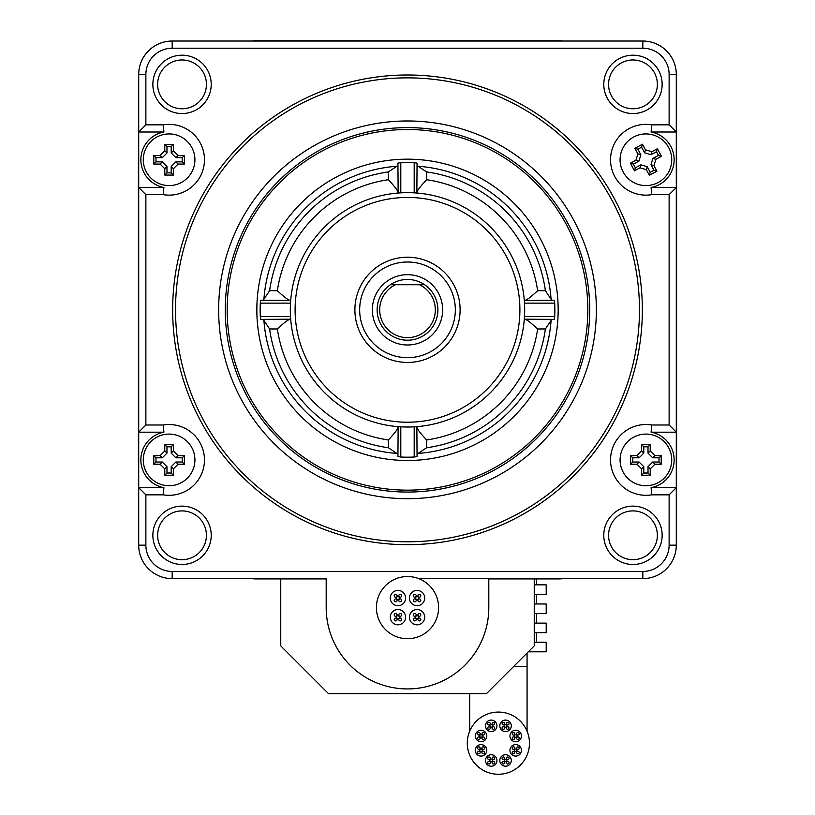 <?xml version="1.0" encoding="UTF-8"?>
<svg xmlns="http://www.w3.org/2000/svg" width="815" height="815" viewBox="0 0 815 815"><rect width="100%" height="100%" fill="white"/><g stroke="black" fill="none" stroke-linecap="round" stroke-linejoin="round"><path stroke-width="1.22" d="M261.065 578.63L172.179 578.63A33.476 33.476 0 0 1 138.703 545.154L138.703 487.665L145.875 494.837L145.875 545.154L138.703 545.154M642.821 578.63A33.476 33.476 0 0 0 676.297 545.154L676.297 487.665L669.125 494.837L669.125 545.154A26.304 26.304 0 0 1 642.821 571.458L642.821 578.63L418.747 578.63L553.935 578.63M553.935 41.035L261.065 41.035M651.104 432.184L651.725 425.002L669.125 425.002L676.297 432.184L676.297 487.665L651.104 487.665A28.219 28.219 0 0 0 651.104 432.184L676.297 432.184L676.297 74.522A33.476 33.476 0 0 0 642.821 41.035L172.179 41.035A33.476 33.476 0 0 0 138.703 74.522L138.703 132.01L163.897 132.01A28.219 28.219 0 0 0 163.897 187.491L138.703 187.491L145.875 194.663L145.875 425.002L163.275 425.002A35.391 35.391 0 0 1 204.463 459.925A35.391 35.391 0 0 1 163.275 494.837L145.875 494.837M163.897 187.491L163.275 194.663L145.875 194.663M163.275 194.663A35.391 35.391 0 0 0 204.463 159.75A35.391 35.391 0 0 0 163.275 124.838L163.897 132.01M669.125 425.002L669.125 194.663L651.725 194.663A35.391 35.391 0 0 1 610.537 159.75A35.391 35.391 0 0 1 651.725 124.838L669.125 124.838L669.125 74.522A26.304 26.304 0 0 0 642.821 48.207L172.179 48.207A26.304 26.304 0 0 0 145.875 74.522L145.875 124.838L163.275 124.838M651.725 425.002A35.391 35.391 0 0 0 610.537 459.925A35.391 35.391 0 0 0 651.725 494.837L651.104 487.665M669.125 494.837L651.725 494.837M145.875 545.154A26.304 26.304 0 0 0 172.179 571.458L642.821 571.458M407.5 75A234.842 234.842 0 0 0 172.658 309.832A234.842 234.842 0 0 0 407.5 544.675A234.842 234.842 0 0 0 642.342 309.832A234.842 234.842 0 0 0 407.5 75M653.599 63.743A29.177 29.177 0 0 0 612.33 63.743A29.177 29.177 0 0 0 612.33 105.003A29.177 29.177 0 0 0 653.599 105.003A29.177 29.177 0 0 0 653.599 63.743M161.401 63.743A29.177 29.177 0 0 0 161.401 105.003A29.177 29.177 0 0 0 202.67 105.003A29.177 29.177 0 0 0 202.67 63.743A29.177 29.177 0 0 0 161.401 63.743M161.401 555.932A29.177 29.177 0 0 0 202.67 555.932A29.177 29.177 0 0 0 202.67 514.673A29.177 29.177 0 0 0 161.401 514.673A29.177 29.177 0 0 0 161.401 555.932M653.599 555.932A29.177 29.177 0 0 0 653.599 514.673A29.177 29.177 0 0 0 612.33 514.673A29.177 29.177 0 0 0 612.33 555.932A29.177 29.177 0 0 0 653.599 555.932M145.875 425.002L138.703 432.184L163.897 432.184L163.275 425.002M145.875 124.838L138.703 132.01L138.703 487.665L163.897 487.665A28.219 28.219 0 0 1 163.897 432.184M163.275 494.837L163.897 487.665M657.359 535.302A24.389 24.389 0 0 0 615.712 518.055A24.389 24.389 0 0 0 623.628 557.837A24.389 24.389 0 0 0 657.359 535.302M206.429 535.302A24.389 24.389 0 0 0 172.699 512.767A24.389 24.389 0 0 0 164.783 552.55A24.389 24.389 0 0 0 206.429 535.302M164.783 67.125A24.389 24.389 0 0 0 172.699 106.908A24.389 24.389 0 0 0 206.429 84.373A24.389 24.389 0 0 0 164.783 67.125M650.217 67.125A24.389 24.389 0 0 0 608.571 84.373A24.389 24.389 0 0 0 642.302 106.908A24.389 24.389 0 0 0 650.217 67.125M407.5 262.002A47.83 47.83 0 0 0 359.67 309.832A47.83 47.83 0 0 0 407.5 357.663A47.83 47.83 0 0 0 455.33 309.832A47.83 47.83 0 0 0 407.5 262.002M407.5 257.224A52.608 52.608 0 0 0 354.892 309.832A52.608 52.608 0 0 0 407.5 362.451A52.608 52.608 0 0 0 460.108 309.832A52.608 52.608 0 0 0 407.5 257.224M407.5 197.434A112.399 112.399 0 0 1 519.899 309.832A112.399 112.399 0 0 1 407.5 422.231A112.399 112.399 0 0 1 295.101 309.832A112.399 112.399 0 0 1 407.5 197.434M407.5 192.656A117.177 117.177 0 0 1 524.677 309.832A117.177 117.177 0 0 1 407.5 427.019A117.177 117.177 0 0 1 290.323 309.832A117.177 117.177 0 0 1 407.5 192.656M398.78 192.982L398.24 193.023M398.148 193.023L397.934 163.132L400.807 162.633L400.807 192.849M290.507 303.139L260.301 303.139L260.79 300.266L290.69 300.49M290.69 300.582L290.649 301.112M290.649 318.563L290.69 319.093M290.69 319.185L260.79 319.399L260.301 316.526L290.507 316.526M400.807 426.826L400.807 457.032L397.934 456.543L398.148 426.642M398.24 426.653L398.78 426.693M416.221 426.693L416.76 426.653M416.852 426.642L417.066 456.543L414.193 457.032L414.193 426.826M524.493 316.526L554.699 316.526L554.21 319.399L524.31 319.185M524.31 319.093L524.351 318.563M524.351 301.112L524.31 300.582M524.31 300.49L554.21 300.266L554.699 303.139L524.493 303.139M414.193 192.849L414.193 162.633L417.066 163.132L416.852 193.023M416.76 193.023L416.221 192.982M414.193 162.633A147.352 147.352 0 0 0 400.807 162.633M260.301 303.139A147.352 147.352 0 0 0 260.301 316.526M400.807 457.032A147.352 147.352 0 0 0 414.193 457.032M554.699 316.526A147.352 147.352 0 0 0 554.699 303.139M263.225 300.266L269.602 290.7A139.222 139.222 0 0 1 388.368 171.934L397.934 165.557M289.885 319.399C288.194 319.551 284.028 322.74 277.365 328.965L269.602 328.965L263.225 319.399M397.934 454.108L388.368 447.741L388.368 439.968C394.592 433.305 397.781 429.138 397.934 427.447M407.5 159.17A150.663 150.663 0 0 0 256.837 309.832A150.663 150.663 0 0 0 407.5 460.495A150.663 150.663 0 0 0 558.163 309.832A150.663 150.663 0 0 0 407.5 159.17M289.885 300.266C288.194 300.114 284.028 296.925 277.365 290.7L269.602 290.7M388.368 171.934L388.368 179.708C394.592 186.36 397.781 190.537 397.934 192.218M551.775 319.399L545.398 328.965L537.635 328.965C530.973 322.74 526.806 319.551 525.115 319.399M525.115 300.266C526.806 300.114 530.973 296.925 537.635 290.7L545.398 290.7L551.775 300.266M417.066 165.557L426.632 171.934L426.632 179.708C420.408 186.36 417.219 190.537 417.066 192.218M545.398 328.965A139.222 139.222 0 0 1 426.632 447.741L417.066 454.108M587.819 309.832A180.319 180.319 0 0 1 407.5 490.151A180.319 180.319 0 0 1 227.181 309.832A180.319 180.319 0 0 1 407.5 129.524A180.319 180.319 0 0 1 587.819 309.832M225.276 309.832A182.224 182.224 0 0 0 407.5 492.066A182.224 182.224 0 0 0 589.724 309.832A182.224 182.224 0 0 0 407.5 127.609A182.224 182.224 0 0 0 225.276 309.832M596.356 309.832A188.856 188.856 0 0 1 407.5 498.688A188.856 188.856 0 0 1 218.644 309.832A188.856 188.856 0 0 1 407.5 120.977A188.856 188.856 0 0 1 596.356 309.832M407.5 541.802A231.969 231.969 0 0 0 639.469 309.832A231.969 231.969 0 0 0 407.5 77.863A231.969 231.969 0 0 0 175.531 309.832A231.969 231.969 0 0 0 407.5 541.802M417.066 427.447C417.219 429.138 420.408 433.305 426.632 439.968A131.531 131.531 0 0 0 537.635 328.965M651.725 124.838L651.104 132.01L676.297 132.01L669.125 124.838M669.125 194.663L676.297 187.491L651.104 187.491L651.725 194.663M651.104 132.01A28.219 28.219 0 0 1 651.104 187.491M424.584 284.72A30.369 30.369 0 0 0 377.131 309.832A30.369 30.369 0 0 0 407.5 340.201A30.369 30.369 0 0 0 424.584 284.72L419.45 284.72L424.584 284.72M390.416 284.72L395.55 284.72A27.812 27.812 0 0 0 385.729 327.141A27.812 27.812 0 0 0 429.271 327.141A27.812 27.812 0 0 0 419.45 284.72L390.416 284.72A30.369 30.369 0 0 0 377.131 309.832M562.971 41.035A28.698 28.698 0 0 0 558.927 40.75L256.073 40.75A28.698 28.698 0 0 0 252.029 41.035M488.806 578.915L558.927 578.915A28.698 28.698 0 0 0 562.971 578.63M676.297 465.304A28.698 28.698 0 0 0 676.582 461.259L676.582 158.405A28.698 28.698 0 0 0 676.297 154.361M252.029 578.63A28.698 28.698 0 0 0 256.073 578.915L280.757 578.915L280.757 645.877L328.588 693.708L486.412 693.708L534.243 645.877L534.243 578.915M138.703 154.361A28.698 28.698 0 0 0 138.418 158.405L138.418 461.259A28.698 28.698 0 0 0 138.703 465.304M623.139 171.955A25.825 25.825 0 0 0 658.102 182.519A25.825 25.825 0 0 0 668.677 147.556A25.825 25.825 0 0 0 633.713 136.991A25.825 25.825 0 0 0 623.139 171.955M640.019 167.798L634.447 170.783L630.382 163.194L635.955 160.209L637.87 153.872L634.885 148.299L642.475 144.235L645.46 149.807L651.796 151.722L657.369 148.738L661.434 156.327L655.861 159.312L653.946 165.639L656.931 171.211L649.341 175.286L646.356 169.714L640.019 167.798L640.926 164.824L647.253 166.739L650.238 172.311L653.956 170.315L650.971 164.742L652.886 158.416L658.459 155.431L656.472 151.712L650.9 154.697L644.563 152.782L641.578 147.209L637.86 149.196L640.845 154.768L638.929 161.105L633.357 164.09L635.354 167.809L640.926 164.824M649.341 175.286L650.238 172.311M630.382 163.194L633.357 164.09M634.885 148.299L637.86 149.196M642.475 144.235L641.578 147.209M657.369 148.738L656.472 151.712M661.434 156.327L658.459 155.431M656.931 171.211L653.956 170.315M634.447 170.783L635.354 167.809M194.917 159.76A25.825 25.825 0 0 0 169.092 133.935A25.825 25.825 0 0 0 143.267 159.76A25.825 25.825 0 0 0 169.092 185.586A25.825 25.825 0 0 0 194.917 159.76M178.078 155.451L184.394 155.451L184.394 164.059L178.078 164.059L173.391 168.746L173.391 175.062L164.783 175.062L164.783 168.746L160.107 164.059L153.791 164.059L153.791 155.451L160.107 155.451L164.783 150.775L164.783 144.449L173.391 144.449L173.391 150.775L178.078 155.451L175.877 157.652L171.201 152.976L171.201 146.649L166.983 146.649L166.983 152.976L162.307 157.652L155.981 157.652L155.981 161.869L162.307 161.869L166.983 166.545L166.983 172.872L171.201 172.872L171.201 166.545L175.877 161.869L182.203 161.869L182.203 157.652L175.877 157.652M173.391 144.449L171.201 146.649M184.394 164.059L182.203 161.869M173.391 175.062L171.201 172.872M164.783 175.062L166.983 172.872M153.791 164.059L155.981 161.869M153.791 155.451L155.981 157.652M164.783 144.449L166.983 146.649M184.394 155.451L182.203 157.652M194.917 459.915A25.825 25.825 0 0 0 169.092 434.079A25.825 25.825 0 0 0 143.267 459.915A25.825 25.825 0 0 0 169.092 485.74A25.825 25.825 0 0 0 194.917 459.915M178.078 455.605L184.394 455.605L184.394 464.214L178.078 464.214L173.391 468.89L173.391 475.216L164.783 475.216L164.783 468.89L160.107 464.214L153.791 464.214L153.791 455.605L160.107 455.605L164.783 450.929L164.783 444.603L173.391 444.603L173.391 450.929L178.078 455.605L175.877 457.806L171.201 453.12L171.201 446.803L166.983 446.803L166.983 453.12L162.307 457.806L155.981 457.806L155.981 462.024L162.307 462.024L166.983 466.7L166.983 473.016L171.201 473.016L171.201 466.7L175.877 462.024L182.203 462.024L182.203 457.806L175.877 457.806M173.391 444.603L171.201 446.803M184.394 464.214L182.203 462.024M173.391 475.216L171.201 473.016M164.783 475.216L166.983 473.016M153.791 464.214L155.981 462.024M153.791 455.605L155.981 457.806M164.783 444.603L166.983 446.803M184.394 455.605L182.203 457.806M671.733 459.915A25.825 25.825 0 0 0 645.908 434.079A25.825 25.825 0 0 0 620.083 459.915A25.825 25.825 0 0 0 645.908 485.74A25.825 25.825 0 0 0 671.733 459.915M654.893 455.605L661.21 455.605L661.21 464.214L654.893 464.214L650.217 468.89L650.217 475.216L641.609 475.216L641.609 468.89L636.923 464.214L630.606 464.214L630.606 455.605L636.923 455.605L641.609 450.929L641.609 444.603L650.217 444.603L650.217 450.929L654.893 455.605L652.693 457.806L648.017 453.12L648.017 446.803L643.799 446.803L643.799 453.12L639.123 457.806L632.797 457.806L632.797 462.024L639.123 462.024L643.799 466.7L643.799 473.016L648.017 473.016L648.017 466.7L652.693 462.024L659.019 462.024L659.019 457.806L652.693 457.806M650.217 444.603L648.017 446.803M661.21 464.214L659.019 462.024M650.217 475.216L648.017 473.016M641.609 475.216L643.799 473.016M630.606 464.214L632.797 462.024M630.606 455.605L632.797 457.806M641.609 444.603L643.799 446.803M661.21 455.605L659.019 457.806M469.674 731.208L469.674 693.708M527.071 731.208L527.071 653.049M534.243 642.24L546.203 642.24L546.203 651.806L528.314 651.806M534.243 623.108L546.203 623.108L546.203 632.674L534.243 632.674M534.243 603.976L546.203 603.976L546.203 613.542L534.243 613.542M534.243 584.844L546.203 584.844L546.203 594.41L534.243 594.41M467.29 743.158A31.092 31.092 0 0 0 498.373 774.25A31.092 31.092 0 0 0 529.465 743.158A31.092 31.092 0 0 0 498.373 712.076A31.092 31.092 0 0 0 467.29 743.158M496.936 725.839A5.736 5.736 0 0 0 491.201 720.103A5.736 5.736 0 0 0 485.465 725.839A5.736 5.736 0 0 0 491.201 731.585A5.736 5.736 0 0 0 496.936 725.839M492.494 725.839A1.294 1.294 0 0 0 491.201 724.545A1.294 1.294 0 0 0 489.907 725.839A1.294 1.294 0 0 0 491.201 727.133A1.294 1.294 0 0 0 492.494 725.839M490.294 723.639A1.294 1.294 0 0 0 489 722.345A1.294 1.294 0 0 0 487.706 723.639A1.294 1.294 0 0 0 489 724.932A1.294 1.294 0 0 0 490.294 723.639M494.695 723.639A1.294 1.294 0 0 0 493.401 722.345A1.294 1.294 0 0 0 492.107 723.639A1.294 1.294 0 0 0 493.401 724.932A1.294 1.294 0 0 0 494.695 723.639M494.695 728.039A1.294 1.294 0 0 0 493.401 726.746A1.294 1.294 0 0 0 492.107 728.039A1.294 1.294 0 0 0 493.401 729.333A1.294 1.294 0 0 0 494.695 728.039M490.294 728.039A1.294 1.294 0 0 0 489 726.746A1.294 1.294 0 0 0 487.706 728.039A1.294 1.294 0 0 0 489 729.333A1.294 1.294 0 0 0 490.294 728.039M485.108 731.931A5.736 5.736 0 0 0 476.999 731.931A5.736 5.736 0 0 0 476.999 740.04A5.736 5.736 0 0 0 485.108 740.04A5.736 5.736 0 0 0 485.108 731.931M482.348 735.986A1.294 1.294 0 0 0 481.054 734.692A1.294 1.294 0 0 0 479.76 735.986A1.294 1.294 0 0 0 481.054 737.28A1.294 1.294 0 0 0 482.348 735.986M480.147 733.785A1.294 1.294 0 0 0 478.853 732.491A1.294 1.294 0 0 0 477.559 733.785A1.294 1.294 0 0 0 478.853 735.079A1.294 1.294 0 0 0 480.147 733.785M484.548 733.785A1.294 1.294 0 0 0 483.254 732.491A1.294 1.294 0 0 0 481.96 733.785A1.294 1.294 0 0 0 483.254 735.079A1.294 1.294 0 0 0 484.548 733.785M484.548 738.186A1.294 1.294 0 0 0 483.254 736.892A1.294 1.294 0 0 0 481.96 738.186A1.294 1.294 0 0 0 483.254 739.48A1.294 1.294 0 0 0 484.548 738.186M480.147 738.186A1.294 1.294 0 0 0 478.853 736.892A1.294 1.294 0 0 0 477.559 738.186A1.294 1.294 0 0 0 478.853 739.48A1.294 1.294 0 0 0 480.147 738.186M481.054 744.594A5.736 5.736 0 0 0 475.318 750.34A5.736 5.736 0 0 0 481.054 756.076A5.736 5.736 0 0 0 486.789 750.34A5.736 5.736 0 0 0 481.054 744.594M482.348 750.34A1.294 1.294 0 0 0 481.054 749.046A1.294 1.294 0 0 0 479.76 750.34A1.294 1.294 0 0 0 481.054 751.624A1.294 1.294 0 0 0 482.348 750.34M480.147 748.139A1.294 1.294 0 0 0 478.853 746.846A1.294 1.294 0 0 0 477.559 748.139A1.294 1.294 0 0 0 478.853 749.423A1.294 1.294 0 0 0 480.147 748.139M484.548 748.139A1.294 1.294 0 0 0 483.254 746.846A1.294 1.294 0 0 0 481.96 748.139A1.294 1.294 0 0 0 483.254 749.423A1.294 1.294 0 0 0 484.548 748.139M484.548 752.54A1.294 1.294 0 0 0 483.254 751.247A1.294 1.294 0 0 0 481.96 752.54A1.294 1.294 0 0 0 483.254 753.824A1.294 1.294 0 0 0 484.548 752.54M480.147 752.54A1.294 1.294 0 0 0 478.853 751.247A1.294 1.294 0 0 0 477.559 752.54A1.294 1.294 0 0 0 478.853 753.824A1.294 1.294 0 0 0 480.147 752.54M487.146 756.422A5.736 5.736 0 0 0 487.146 764.541A5.736 5.736 0 0 0 495.255 764.541A5.736 5.736 0 0 0 495.255 756.422A5.736 5.736 0 0 0 487.146 756.422M492.494 760.487A1.294 1.294 0 0 0 491.201 759.193A1.294 1.294 0 0 0 489.907 760.487A1.294 1.294 0 0 0 491.201 761.77A1.294 1.294 0 0 0 492.494 760.487M490.294 758.286A1.294 1.294 0 0 0 489 756.992A1.294 1.294 0 0 0 487.706 758.286A1.294 1.294 0 0 0 489 759.57A1.294 1.294 0 0 0 490.294 758.286M494.695 758.286A1.294 1.294 0 0 0 493.401 756.992A1.294 1.294 0 0 0 492.107 758.286A1.294 1.294 0 0 0 493.401 759.57A1.294 1.294 0 0 0 494.695 758.286M494.695 762.677A1.294 1.294 0 0 0 493.401 761.393A1.294 1.294 0 0 0 492.107 762.677A1.294 1.294 0 0 0 493.401 763.971A1.294 1.294 0 0 0 494.695 762.677M490.294 762.677A1.294 1.294 0 0 0 489 761.393A1.294 1.294 0 0 0 487.706 762.677A1.294 1.294 0 0 0 489 763.971A1.294 1.294 0 0 0 490.294 762.677M499.809 760.487A5.736 5.736 0 0 0 505.545 766.222A5.736 5.736 0 0 0 511.29 760.487A5.736 5.736 0 0 0 505.545 754.741A5.736 5.736 0 0 0 499.809 760.487M506.838 760.487A1.294 1.294 0 0 0 505.545 759.193A1.294 1.294 0 0 0 504.261 760.487A1.294 1.294 0 0 0 505.545 761.77A1.294 1.294 0 0 0 506.838 760.487M504.638 758.286A1.294 1.294 0 0 0 503.344 756.992A1.294 1.294 0 0 0 502.06 758.286A1.294 1.294 0 0 0 503.344 759.57A1.294 1.294 0 0 0 504.638 758.286M509.039 758.286A1.294 1.294 0 0 0 507.745 756.992A1.294 1.294 0 0 0 506.461 758.286A1.294 1.294 0 0 0 507.745 759.57A1.294 1.294 0 0 0 509.039 758.286M509.039 762.677A1.294 1.294 0 0 0 507.745 761.393A1.294 1.294 0 0 0 506.461 762.677A1.294 1.294 0 0 0 507.745 763.971A1.294 1.294 0 0 0 509.039 762.677M504.638 762.677A1.294 1.294 0 0 0 503.344 761.393A1.294 1.294 0 0 0 502.06 762.677A1.294 1.294 0 0 0 503.344 763.971A1.294 1.294 0 0 0 504.638 762.677M511.637 754.395A5.736 5.736 0 0 0 519.756 754.395A5.736 5.736 0 0 0 519.756 746.275A5.736 5.736 0 0 0 511.637 746.275A5.736 5.736 0 0 0 511.637 754.395M516.985 750.34A1.294 1.294 0 0 0 515.691 749.046A1.294 1.294 0 0 0 514.408 750.34A1.294 1.294 0 0 0 515.691 751.624A1.294 1.294 0 0 0 516.985 750.34M514.785 748.139A1.294 1.294 0 0 0 513.491 746.846A1.294 1.294 0 0 0 512.207 748.139A1.294 1.294 0 0 0 513.491 749.423A1.294 1.294 0 0 0 514.785 748.139M519.186 748.139A1.294 1.294 0 0 0 517.892 746.846A1.294 1.294 0 0 0 516.608 748.139A1.294 1.294 0 0 0 517.892 749.423A1.294 1.294 0 0 0 519.186 748.139M519.186 752.54A1.294 1.294 0 0 0 517.892 751.247A1.294 1.294 0 0 0 516.608 752.54A1.294 1.294 0 0 0 517.892 753.824A1.294 1.294 0 0 0 519.186 752.54M514.785 752.54A1.294 1.294 0 0 0 513.491 751.247A1.294 1.294 0 0 0 512.207 752.54A1.294 1.294 0 0 0 513.491 753.824A1.294 1.294 0 0 0 514.785 752.54M515.691 741.732A5.736 5.736 0 0 0 521.437 735.986A5.736 5.736 0 0 0 515.691 730.25A5.736 5.736 0 0 0 509.956 735.986A5.736 5.736 0 0 0 515.691 741.732M516.985 735.986A1.294 1.294 0 0 0 515.691 734.692A1.294 1.294 0 0 0 514.408 735.986A1.294 1.294 0 0 0 515.691 737.28A1.294 1.294 0 0 0 516.985 735.986M514.785 733.785A1.294 1.294 0 0 0 513.491 732.491A1.294 1.294 0 0 0 512.207 733.785A1.294 1.294 0 0 0 513.491 735.079A1.294 1.294 0 0 0 514.785 733.785M519.186 733.785A1.294 1.294 0 0 0 517.892 732.491A1.294 1.294 0 0 0 516.608 733.785A1.294 1.294 0 0 0 517.892 735.079A1.294 1.294 0 0 0 519.186 733.785M519.186 738.186A1.294 1.294 0 0 0 517.892 736.892A1.294 1.294 0 0 0 516.608 738.186A1.294 1.294 0 0 0 517.892 739.48A1.294 1.294 0 0 0 519.186 738.186M514.785 738.186A1.294 1.294 0 0 0 513.491 736.892A1.294 1.294 0 0 0 512.207 738.186A1.294 1.294 0 0 0 513.491 739.48A1.294 1.294 0 0 0 514.785 738.186M509.609 729.904A5.736 5.736 0 0 0 509.609 721.784A5.736 5.736 0 0 0 501.49 721.784A5.736 5.736 0 0 0 501.49 729.904A5.736 5.736 0 0 0 509.609 729.904M506.838 725.839A1.294 1.294 0 0 0 505.545 724.545A1.294 1.294 0 0 0 504.261 725.839A1.294 1.294 0 0 0 505.545 727.133A1.294 1.294 0 0 0 506.838 725.839M504.638 723.639A1.294 1.294 0 0 0 503.344 722.345A1.294 1.294 0 0 0 502.06 723.639A1.294 1.294 0 0 0 503.344 724.932A1.294 1.294 0 0 0 504.638 723.639M509.039 723.639A1.294 1.294 0 0 0 507.745 722.345A1.294 1.294 0 0 0 506.461 723.639A1.294 1.294 0 0 0 507.745 724.932A1.294 1.294 0 0 0 509.039 723.639M509.039 728.039A1.294 1.294 0 0 0 507.745 726.746A1.294 1.294 0 0 0 506.461 728.039A1.294 1.294 0 0 0 507.745 729.333A1.294 1.294 0 0 0 509.039 728.039M504.638 728.039A1.294 1.294 0 0 0 503.344 726.746A1.294 1.294 0 0 0 502.06 728.039A1.294 1.294 0 0 0 503.344 729.333A1.294 1.294 0 0 0 504.638 728.039M326.194 578.915L280.757 578.915M326.194 578.63L326.194 607.613A81.306 81.306 0 0 0 407.5 688.93A81.306 81.306 0 0 0 488.806 607.613L488.806 578.63M376.408 607.613A31.092 31.092 0 0 0 407.5 638.705A31.092 31.092 0 0 0 438.592 607.613A31.092 31.092 0 0 0 407.5 576.531A31.092 31.092 0 0 0 376.408 607.613M405.585 598.047A7.651 7.651 0 0 0 397.934 590.396A7.651 7.651 0 0 0 390.283 598.047A7.651 7.651 0 0 0 397.934 605.708A7.651 7.651 0 0 0 405.585 598.047M405.585 617.179A7.651 7.651 0 0 0 397.934 609.528A7.651 7.651 0 0 0 390.283 617.179A7.651 7.651 0 0 0 397.934 624.83A7.651 7.651 0 0 0 405.585 617.179M424.717 617.179A7.651 7.651 0 0 0 417.066 609.528A7.651 7.651 0 0 0 409.415 617.179A7.651 7.651 0 0 0 417.066 624.83A7.651 7.651 0 0 0 424.717 617.179M424.717 598.047A7.651 7.651 0 0 0 417.066 590.396A7.651 7.651 0 0 0 409.415 598.047A7.651 7.651 0 0 0 417.066 605.708A7.651 7.651 0 0 0 424.717 598.047M399.37 598.047A1.436 1.436 0 0 0 397.934 596.611A1.436 1.436 0 0 0 396.498 598.047A1.436 1.436 0 0 0 397.934 599.483A1.436 1.436 0 0 0 399.37 598.047M397.078 595.755A1.436 1.436 0 0 0 395.642 594.318A1.436 1.436 0 0 0 394.205 595.755A1.436 1.436 0 0 0 395.642 597.191A1.436 1.436 0 0 0 397.078 595.755M401.663 595.755A1.436 1.436 0 0 0 400.226 594.318A1.436 1.436 0 0 0 398.8 595.755A1.436 1.436 0 0 0 400.226 597.191A1.436 1.436 0 0 0 401.663 595.755M401.663 600.349A1.436 1.436 0 0 0 400.226 598.913A1.436 1.436 0 0 0 398.8 600.349A1.436 1.436 0 0 0 400.226 601.786A1.436 1.436 0 0 0 401.663 600.349M397.078 600.349A1.436 1.436 0 0 0 395.642 598.913A1.436 1.436 0 0 0 394.205 600.349A1.436 1.436 0 0 0 395.642 601.786A1.436 1.436 0 0 0 397.078 600.349M397.934 615.743A1.436 1.436 0 0 0 396.498 617.179A1.436 1.436 0 0 0 397.934 618.616A1.436 1.436 0 0 0 399.37 617.179A1.436 1.436 0 0 0 397.934 615.743M395.642 618.045A1.436 1.436 0 0 0 394.205 619.482A1.436 1.436 0 0 0 395.642 620.908A1.436 1.436 0 0 0 397.078 619.482A1.436 1.436 0 0 0 395.642 618.045M395.642 613.451A1.436 1.436 0 0 0 394.205 614.887A1.436 1.436 0 0 0 395.642 616.323A1.436 1.436 0 0 0 397.078 614.887A1.436 1.436 0 0 0 395.642 613.451M400.226 613.451A1.436 1.436 0 0 0 398.8 614.887A1.436 1.436 0 0 0 400.226 616.323A1.436 1.436 0 0 0 401.663 614.887A1.436 1.436 0 0 0 400.226 613.451M400.226 618.045A1.436 1.436 0 0 0 398.8 619.482A1.436 1.436 0 0 0 400.226 620.908A1.436 1.436 0 0 0 401.663 619.482A1.436 1.436 0 0 0 400.226 618.045M415.63 617.179A1.436 1.436 0 0 0 417.066 618.616A1.436 1.436 0 0 0 418.503 617.179A1.436 1.436 0 0 0 417.066 615.743A1.436 1.436 0 0 0 415.63 617.179M417.922 619.482A1.436 1.436 0 0 0 419.358 620.908A1.436 1.436 0 0 0 420.795 619.482A1.436 1.436 0 0 0 419.358 618.045A1.436 1.436 0 0 0 417.922 619.482M413.337 619.482A1.436 1.436 0 0 0 414.774 620.908A1.436 1.436 0 0 0 416.2 619.482A1.436 1.436 0 0 0 414.774 618.045A1.436 1.436 0 0 0 413.337 619.482M413.337 614.887A1.436 1.436 0 0 0 414.774 616.323A1.436 1.436 0 0 0 416.2 614.887A1.436 1.436 0 0 0 414.774 613.451A1.436 1.436 0 0 0 413.337 614.887M417.922 614.887A1.436 1.436 0 0 0 419.358 616.323A1.436 1.436 0 0 0 420.795 614.887A1.436 1.436 0 0 0 419.358 613.451A1.436 1.436 0 0 0 417.922 614.887M417.066 599.483A1.436 1.436 0 0 0 418.503 598.047A1.436 1.436 0 0 0 417.066 596.611A1.436 1.436 0 0 0 415.63 598.047A1.436 1.436 0 0 0 417.066 599.483M419.358 597.191A1.436 1.436 0 0 0 420.795 595.755A1.436 1.436 0 0 0 419.358 594.318A1.436 1.436 0 0 0 417.922 595.755A1.436 1.436 0 0 0 419.358 597.191M419.358 601.786A1.436 1.436 0 0 0 420.795 600.349A1.436 1.436 0 0 0 419.358 598.913A1.436 1.436 0 0 0 417.922 600.349A1.436 1.436 0 0 0 419.358 601.786M414.774 601.786A1.436 1.436 0 0 0 416.2 600.349A1.436 1.436 0 0 0 414.774 598.913A1.436 1.436 0 0 0 413.337 600.349A1.436 1.436 0 0 0 414.774 601.786M414.774 597.191A1.436 1.436 0 0 0 416.2 595.755A1.436 1.436 0 0 0 414.774 594.318A1.436 1.436 0 0 0 413.337 595.755A1.436 1.436 0 0 0 414.774 597.191M669.125 545.154L676.297 545.154M172.179 571.458L172.179 578.63M396.314 166.291A143.97 143.97 0 0 0 263.958 298.647M263.958 321.029A143.97 143.97 0 0 0 396.314 453.374M388.368 179.708A131.531 131.531 0 0 0 277.365 290.7M426.632 447.741L426.632 439.968M537.635 290.7A131.531 131.531 0 0 0 426.632 179.708M545.398 290.7A139.222 139.222 0 0 0 426.632 171.934M277.365 328.965A131.531 131.531 0 0 0 388.368 439.968M269.602 328.965A139.222 139.222 0 0 0 388.368 447.741M551.042 298.647A143.97 143.97 0 0 0 418.686 166.291M418.686 453.374A143.97 143.97 0 0 0 551.042 321.029M172.179 48.207L172.179 41.035M642.821 48.207L642.821 41.035M145.875 74.522L138.703 74.522M669.125 74.522L676.297 74.522M442.657 309.832A35.157 35.157 0 0 0 407.5 274.675A35.157 35.157 0 0 0 372.343 309.832A35.157 35.157 0 0 0 407.5 344.99A35.157 35.157 0 0 0 442.657 309.832M646.356 169.714L647.253 166.739M635.955 160.209L638.929 161.105M637.87 153.872L640.845 154.768M645.46 149.807L644.563 152.782M651.796 151.722L650.9 154.697M655.861 159.312L652.886 158.416M653.946 165.639L650.971 164.742M173.391 150.775L171.201 152.976M178.078 164.059L175.877 161.869M173.391 168.746L171.201 166.545M164.783 168.746L166.983 166.545M160.107 164.059L162.307 161.869M160.107 155.451L162.307 157.652M164.783 150.775L166.983 152.976M173.391 450.929L171.201 453.12M178.078 464.214L175.877 462.024M173.391 468.89L171.201 466.7M164.783 468.89L166.983 466.7M160.107 464.214L162.307 462.024M160.107 455.605L162.307 457.806M164.783 450.929L166.983 453.12M650.217 450.929L648.017 453.12M654.893 464.214L652.693 462.024M650.217 468.89L648.017 466.7M641.609 468.89L643.799 466.7M636.923 464.214L639.123 462.024M636.923 455.605L639.123 457.806M641.609 450.929L643.799 453.12M513.491 666.639L527.071 666.639M536.637 632.674L536.637 642.24M536.637 613.542L536.637 623.108M536.637 594.41L536.637 603.976M536.637 578.915L536.637 584.844"/></g></svg>
